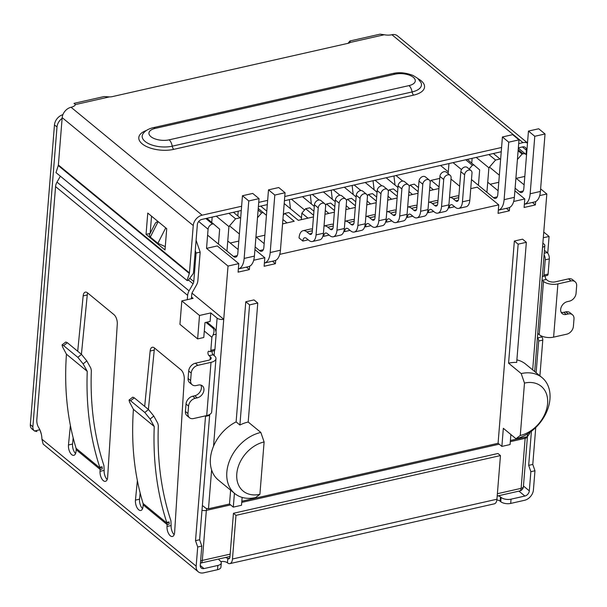 <?xml version="1.0" encoding="UTF-8"?>
<svg xmlns="http://www.w3.org/2000/svg" width="607" height="607" viewBox="0 0 607 607"><rect width="100%" height="100%" fill="white"/><g stroke="black" fill="none" stroke-linecap="round" stroke-linejoin="round"><path stroke-width="0.91" d="M282.558 223.892L294.198 221.259L284.721 213.452L283.264 215.159M284.721 213.452L288.826 212.526L298.303 220.326L313.47 216.904M324.965 214.301L334.381 212.177M345.876 209.574L355.292 207.442M366.787 204.847L376.203 202.715M387.698 200.12L397.115 197.988M408.61 195.393L418.026 193.261M429.521 190.659L438.937 188.534M191.524 297.058L193.094 298.356L181.819 300.905L179.938 324.328L197.632 338.896L199.513 315.473L181.819 300.905M199.513 315.473L210.788 312.924L217.109 318.129L216.001 331.885M192.009 293.158L223.74 319.282A4.826 2.253 -175.4 0 1 217.109 318.129M542.87 243.172L544.115 244.196A4.826 2.253 -175.4 0 1 544.828 245.509A4.826 2.253 -175.4 0 1 542.544 247.208L532.673 369.891M543.303 237.754L549.077 236.449L547.726 253.187M543.758 232.071L549.077 236.449M197.632 338.896L203.777 337.5L204.984 322.598L210.105 321.444L210.788 312.924M516.231 178.352L524.812 176.417M517.414 159.504L522.103 154.034L523.128 153.806A4.826 3.551 -50.5 0 1 525.852 154.33A4.826 3.551 -50.5 0 1 526.519 155.164M522.103 154.034L518.112 150.756M206.866 218.292L219.651 229.203L218.452 244.082M249.644 266.23L249.378 269.591L238.096 272.141L238.786 263.628L228.02 266.056L206.539 248.369L208.08 229.211A4.826 3.551 -50.5 0 1 212.518 224.021L213.543 223.793M206.539 248.369L217.298 245.934L238.786 263.628M486.913 192.298L488.885 167.813L495.547 160.036L500.062 159.019L500.608 159.504M490.19 184.24L498.772 182.297M510.404 440.5L527.301 436.683L529.706 433.466L529.79 432.45M230.622 490.145L229.507 504.007L208.489 508.757L205.864 508.287L202.935 505.912M230.228 243.012L238.809 241.07M233.414 212.291L240.645 218.277M240.099 217.792L235.584 218.808L228.9 213.307M216.259 216.168L228.922 226.586L235.584 218.808M228.922 226.586L226.95 251.078M395.992 175.529L402.744 181.098M266.784 211.153L260.676 206.122M301.482 217.776L284.197 203.542M291.428 199.172L304.555 209.984M314.312 206.395L302.498 196.668M312.339 194.445L319.1 200.007M335.223 201.668L323.41 191.941M333.251 189.718L340.011 195.279M356.134 196.941L344.321 187.214M354.162 184.991L360.922 190.552M377.046 192.214L365.232 182.487M375.073 180.264L381.833 185.825M397.957 187.48L386.151 177.76M495.547 160.036L488.87 154.535M493.377 153.518L500.062 159.019M540.609 188.868L546.824 193.982L542.544 247.208M546.824 193.982L539.699 195.591M535.647 201.57L535.374 204.931L532.377 202.457M513.666 201.478L524.789 198.967L524.099 207.48L535.374 204.931M509.607 207.457L509.341 210.819L506.337 208.345M279.736 254.363L498.749 204.855L498.066 213.368L509.341 210.819M275.684 260.342L275.411 263.704L272.406 261.23M253.696 260.251L264.819 257.74L264.136 266.253L275.411 263.704M260.835 432.434A36.944 27.156 129.5 0 0 230.045 459.537A36.944 27.156 129.5 0 0 234.734 493.529A36.944 27.156 129.5 0 0 255.593 497.581L259.902 494.318L264.113 441.949L260.835 432.434L248.195 422.032L257.77 303.022L253.984 299.904L245.782 301.755L236.115 421.895A36.944 27.156 129.5 0 0 213.527 446.228L228.02 266.056M514.357 241.04L518.15 244.158L526.345 242.307L522.559 239.181L514.357 241.04L498.081 443.285L241.829 501.223M518.15 244.158L508.575 363.168L521.208 373.571L524.486 383.078L520.275 435.454L515.965 438.717A36.944 27.156 129.5 0 0 546.755 411.614A36.944 27.156 129.5 0 0 542.066 377.622L525.639 364.101A36.944 27.156 129.5 0 0 516.891 359.875M213.527 446.228A36.944 27.156 129.5 0 0 211.615 469.947A36.944 27.156 129.5 0 0 218.308 480.008L234.734 493.529M393.951 175.992L395.02 185.067M433.421 189.779L429.832 186.827M418.481 187.609L414.293 184.156L410.195 185.089L409.201 186.25M373.039 180.719L374.109 189.794M412.51 194.506L408.921 191.554M397.57 192.336L393.382 188.883L389.284 189.816L388.29 190.977M352.128 185.446L353.198 194.521M391.598 199.24L388.01 196.281M376.659 197.063L372.47 193.618L368.373 194.543L367.372 195.704M331.217 190.181L332.287 199.248M370.687 203.967L367.098 201.008M355.748 201.79L351.559 198.345L347.462 199.271L346.46 200.431M310.298 194.908L311.376 203.975M349.776 208.694L346.187 205.735M334.836 206.517L330.648 203.072L326.543 203.998L325.549 205.158M289.387 199.635L290.465 208.702M328.865 213.421L325.276 210.462M313.925 211.244L309.737 207.799L305.632 208.725L301.861 213.133L301.338 219.643M307.954 218.148L301.861 213.133M287.035 222.875L282.915 219.484M238.202 211.206L237.823 215.917M212.169 217.094L211.744 222.314M471.753 163.033L472.132 158.321M439.756 178.405L431.107 180.355L430.113 181.523M448.968 163.556L448.148 173.67M476.229 157.395L488.885 167.813M515.965 438.717L503.332 428.314L501.875 446.411L510.077 444.552L510.882 434.529M498.749 204.855L477.261 187.161L470.751 188.633M459.658 186.22L450.986 179.088M431.107 180.355L439.066 186.91M410.195 185.089L418.155 191.637M389.284 189.816L397.244 196.372M368.373 194.543L376.332 201.099M347.462 199.271L355.421 205.826M326.543 203.998L334.51 210.553M305.632 208.725L313.599 215.28M264.849 235.19L256.26 237.125M245.782 301.755L249.568 304.881L239.902 425.021L236.115 421.895M257.77 303.022L249.568 304.881M229.507 504.007L233.3 507.126L241.503 505.274L242.132 497.406M501.875 446.411L498.081 443.285M526.345 242.307L516.678 362.447A36.944 27.156 129.5 0 0 508.575 363.168M233.3 507.126L234.416 493.263M467.337 159.398L479.659 169.899L478.422 185.31M474.021 164.907L472.383 165.271L465.698 159.77M469.165 169.027L472.383 165.271M266.443 215.371L258.241 208.421M453.057 162.63L461.51 169.588M257.489 217.746L261.625 212.92L263.263 212.556M248.195 422.032A36.944 27.156 129.5 0 0 239.902 425.021M259.902 494.318A29.697 21.829 -50.5 0 1 236.791 473.832A29.697 21.829 -50.5 0 1 264.113 441.949M520.275 435.454A29.697 21.829 129.5 0 0 547.597 403.564A29.697 21.829 129.5 0 0 524.486 383.078M261.625 212.92L258.112 210.03M542.066 377.622A36.944 27.156 129.5 0 0 521.208 373.571M249.378 269.591L246.374 267.118M264.819 257.74L254.925 249.591M524.789 198.967L514.895 190.818M318.235 207.882A4.348 3.194 -50.5 0 1 320.754 203.861A4.348 3.194 -50.5 0 1 324.684 203.694A4.348 3.194 -50.5 0 1 325.618 206.213L323.44 233.255L316.057 234.917A12.072 5.941 77.3 0 1 312.4 241.495A12.072 5.941 77.3 0 1 308.887 240.364L306.421 238.331A6.04 2.967 -102.7 0 0 304.661 237.769A6.04 2.967 -102.7 0 0 302.832 241.055L299.039 237.936A13.278 6.533 77.3 0 1 303.06 230.706A13.278 6.533 77.3 0 1 306.93 231.95L309.395 233.976A4.826 2.375 -102.7 0 0 310.807 234.431A4.826 2.375 -102.7 0 0 312.271 231.798L314.441 204.764L318.235 207.882L316.057 234.917M324.684 203.694L320.898 200.568A4.348 3.194 129.5 0 0 316.96 200.735A4.348 3.194 129.5 0 0 314.441 204.764M312.4 241.495L319.783 239.826A12.072 5.941 -102.7 0 0 323.44 233.255M312.476 229.196A13.278 6.533 -102.7 0 0 310.443 229.036L303.06 230.706M345.595 198.967L341.809 195.841A4.348 3.194 129.5 0 0 337.871 196.008A4.348 3.194 129.5 0 0 335.352 200.037L339.146 203.155A4.348 3.194 -50.5 0 1 341.665 199.126A4.348 3.194 -50.5 0 1 345.595 198.967A4.348 3.194 -50.5 0 1 346.529 201.486L344.351 228.52L336.968 230.19A12.072 5.941 77.3 0 1 333.311 236.768A12.072 5.941 77.3 0 1 329.798 235.637L327.332 233.604A6.04 2.967 -102.7 0 0 325.572 233.042A6.04 2.967 -102.7 0 0 323.743 236.328L323.03 235.736M339.146 203.155L336.968 230.19M333.311 236.768L340.694 235.099A12.072 5.941 -102.7 0 0 344.351 228.52M333.387 224.469A13.278 6.533 -102.7 0 0 331.354 224.309L324.024 225.963A13.278 6.533 77.3 0 1 327.848 227.223L330.307 229.249A4.826 2.375 -102.7 0 0 331.718 229.704A4.826 2.375 -102.7 0 0 333.182 227.071L335.352 200.037M366.514 194.24L362.72 191.114A4.348 3.194 129.5 0 0 358.783 191.281A4.348 3.194 129.5 0 0 356.263 195.302L360.057 198.428A4.348 3.194 -50.5 0 1 362.576 194.399A4.348 3.194 -50.5 0 1 366.514 194.24A4.348 3.194 -50.5 0 1 367.44 196.759L365.262 223.793L357.88 225.463A12.072 5.941 77.3 0 1 354.23 232.041A12.072 5.941 77.3 0 1 350.709 230.91L348.243 228.877A6.04 2.967 -102.7 0 0 346.483 228.315A6.04 2.967 -102.7 0 0 344.655 231.601L343.941 231.009M360.057 198.428L357.88 225.463M354.23 232.041L361.605 230.372A12.072 5.941 -102.7 0 0 365.262 223.793M354.298 219.742A13.278 6.533 -102.7 0 0 352.265 219.582L344.935 221.236A13.278 6.533 77.3 0 1 348.759 222.488L351.218 224.522A4.826 2.375 -102.7 0 0 352.629 224.969A4.826 2.375 -102.7 0 0 354.093 222.344L356.263 195.302M387.425 189.513L383.632 186.387A4.348 3.194 129.5 0 0 379.694 186.554A4.348 3.194 129.5 0 0 377.182 190.575L380.968 193.701A4.348 3.194 -50.5 0 1 383.487 189.672A4.348 3.194 -50.5 0 1 387.425 189.513A4.348 3.194 -50.5 0 1 388.351 192.032L386.173 219.066L378.798 220.736A12.072 5.941 77.3 0 1 375.141 227.306A12.072 5.941 77.3 0 1 371.621 226.176L369.155 224.15A6.04 2.967 -102.7 0 0 367.394 223.588A6.04 2.967 -102.7 0 0 365.566 226.874L364.853 226.282M380.968 193.701L378.798 220.736M375.141 227.306L382.516 225.645A12.072 5.941 -102.7 0 0 386.173 219.066M375.217 215.007A13.278 6.533 -102.7 0 0 373.176 214.848L365.846 216.509A13.278 6.533 77.3 0 1 369.671 217.761L372.137 219.795A4.826 2.375 -102.7 0 0 373.54 220.242A4.826 2.375 -102.7 0 0 375.005 217.617L377.182 190.575M408.336 184.778L404.543 181.66A4.348 3.194 129.5 0 0 400.605 181.827A4.348 3.194 129.5 0 0 398.093 185.848L401.88 188.974A4.348 3.194 -50.5 0 1 404.399 184.945A4.348 3.194 -50.5 0 1 408.336 184.778A4.348 3.194 -50.5 0 1 409.262 187.305L407.085 214.339L399.709 216.009A12.072 5.941 77.3 0 1 396.052 222.579A12.072 5.941 77.3 0 1 392.532 221.449L390.066 219.423A6.04 2.967 -102.7 0 0 388.305 218.854A6.04 2.967 -102.7 0 0 386.477 222.147L385.764 221.555M401.88 188.974L399.709 216.009M396.052 222.579L403.427 220.91A12.072 5.941 -102.7 0 0 407.085 214.339M396.128 210.28A13.278 6.533 -102.7 0 0 394.095 210.121L386.765 211.782A13.278 6.533 77.3 0 1 390.582 213.034L393.048 215.068A4.826 2.375 -102.7 0 0 394.451 215.515A4.826 2.375 -102.7 0 0 395.916 212.89L398.093 185.848M471.07 170.597L467.276 167.479A4.348 3.194 129.5 0 0 463.346 167.638A4.348 3.194 129.5 0 0 460.827 171.667L464.621 174.786A4.348 3.194 -50.5 0 1 467.132 170.764A4.348 3.194 -50.5 0 1 471.07 170.597A4.348 3.194 -50.5 0 1 471.996 173.116L469.826 200.158L462.443 201.828A12.072 5.941 77.3 0 1 458.786 208.398A12.072 5.941 77.3 0 1 455.265 207.268L452.807 205.242A6.04 2.967 -102.7 0 0 451.047 204.673A6.04 2.967 -102.7 0 0 449.218 207.958L448.497 207.374M464.621 174.786L462.443 201.828M458.786 208.398L466.168 206.729A12.072 5.941 -102.7 0 0 469.826 200.158M458.862 196.099A13.278 6.533 -102.7 0 0 456.828 195.94L449.499 197.594A13.278 6.533 77.3 0 1 453.315 198.853L455.781 200.879A4.826 2.375 -102.7 0 0 457.192 201.334A4.826 2.375 -102.7 0 0 458.649 198.701L460.827 171.667M450.159 175.324L446.365 172.206A4.348 3.194 129.5 0 0 442.427 172.373A4.348 3.194 129.5 0 0 439.916 176.394L443.709 179.513A4.348 3.194 -50.5 0 1 446.221 175.491A4.348 3.194 -50.5 0 1 450.159 175.324A4.348 3.194 -50.5 0 1 451.084 177.843L448.914 204.885L441.532 206.555A12.072 5.941 77.3 0 1 437.875 213.125A12.072 5.941 77.3 0 1 434.354 211.995L431.888 209.969A6.04 2.967 -102.7 0 0 430.135 209.4A6.04 2.967 -102.7 0 0 428.307 212.685L427.586 212.101M443.709 179.513L441.532 206.555M437.875 213.125L445.257 211.456A12.072 5.941 -102.7 0 0 448.914 204.885M437.951 200.826A13.278 6.533 -102.7 0 0 435.917 200.667L428.588 202.328A13.278 6.533 77.3 0 1 432.404 203.58L434.87 205.606A4.826 2.375 -102.7 0 0 436.274 206.061A4.826 2.375 -102.7 0 0 437.738 203.428L439.916 176.394M429.248 180.051L425.454 176.933A4.348 3.194 129.5 0 0 421.516 177.1A4.348 3.194 129.5 0 0 419.005 181.121L422.798 184.247A4.348 3.194 -50.5 0 1 425.31 180.218A4.348 3.194 -50.5 0 1 429.248 180.051A4.348 3.194 -50.5 0 1 430.173 182.578L428.003 209.612L420.621 211.282A12.072 5.941 77.3 0 1 416.963 217.852A12.072 5.941 77.3 0 1 413.443 216.722L410.977 214.696A6.04 2.967 -102.7 0 0 409.217 214.127A6.04 2.967 -102.7 0 0 407.388 217.412L406.675 216.828M422.798 184.247L420.621 211.282M416.963 217.852L424.346 216.183A12.072 5.941 -102.7 0 0 428.003 209.612M417.039 205.553A13.278 6.533 -102.7 0 0 415.006 205.394L407.676 207.055A13.278 6.533 77.3 0 1 411.493 208.307L413.959 210.333A4.826 2.375 -102.7 0 0 415.363 210.788A4.826 2.375 -102.7 0 0 416.827 208.163L419.005 181.121M515.108 188.185L519.531 191.827A7.246 3.566 -102.7 0 0 521.641 192.51A7.246 3.566 -102.7 0 0 523.833 188.565L528.462 131.082L538.712 128.767L545.033 133.965L534.782 136.287L530.154 193.77A19.318 9.507 77.3 0 1 524.357 204.271L534.555 201.964A19.318 9.507 -102.7 0 0 540.405 191.448L545.033 133.965M528.462 131.082L534.782 136.287M471.48 179.596L493.491 197.715A7.246 3.566 -102.7 0 0 495.6 198.398A7.246 3.566 -102.7 0 0 497.801 194.452L502.421 136.97L512.672 134.655L518.993 139.853L508.742 142.175L504.113 199.65A19.318 9.507 77.3 0 1 498.324 210.159L508.514 207.852A19.318 9.507 -102.7 0 0 514.364 197.336L518.993 139.853M502.421 136.97L508.742 142.175M448.3 171.857L440.53 165.461M524.137 184.862L515.912 178.094M489.492 167.1L499.349 175.211M498.097 190.75L487.724 182.214M207.602 235.144L233.528 256.488A7.246 3.566 -102.7 0 0 235.637 257.171A7.246 3.566 -102.7 0 0 237.83 253.225L242.459 195.742L248.779 200.947L244.151 258.43A19.318 9.507 77.3 0 1 238.354 268.931L248.551 266.625A19.318 9.507 -102.7 0 0 254.401 256.108L259.03 198.626L252.709 193.428L242.459 195.742M259.03 198.626L248.779 200.947M274.812 195.059L270.191 252.542A19.318 9.507 77.3 0 1 264.394 263.043L274.592 260.737A19.318 9.507 -102.7 0 0 280.442 250.221L285.062 192.738L278.75 187.54L268.499 189.854L274.812 195.059L285.062 192.738M268.499 189.854L263.87 247.337A7.246 3.566 -102.7 0 1 261.678 251.283A7.246 3.566 -102.7 0 1 259.568 250.6L263.294 249.758M238.134 249.523L227.762 240.987M264.166 243.635L255.949 236.874M229.529 225.872L239.378 233.983M255.137 246.958L259.568 250.6M544.206 253.225L547.127 252.565L544.441 250.35M547.127 252.565A4.826 2.375 77.3 0 1 549.312 258.901L548.091 274.098A2.413 1.191 77.3 0 1 547.362 275.411L543.257 276.337A2.413 1.191 77.3 0 1 542.552 276.117A2.413 1.191 77.3 0 0 542.377 275.988M545.276 275.882A2.413 1.191 -102.7 0 0 546.315 279.448L547.575 280.487A5.675 2.648 -175.4 0 0 555.367 281.838L568.486 278.871A7.246 5.326 -50.5 0 1 572.576 279.668L575.102 281.747A7.246 5.326 -50.5 0 1 576.65 285.95L576.051 293.401A7.246 5.326 -50.5 0 1 569.389 301.178L567.333 301.641A7.246 5.326 -50.5 0 0 561.3 306.96A7.246 5.326 -50.5 0 0 562.219 313.622A7.246 5.326 -50.5 0 0 566.308 314.418L563.782 312.339L565.83 311.869A7.246 5.326 -50.5 0 1 569.92 312.666L572.447 314.745A7.246 5.326 -50.5 0 1 573.994 318.948L573.395 326.399A7.246 5.326 -50.5 0 1 566.733 334.176L553.607 337.143L557.894 283.924A10.501 4.902 -175.4 0 1 543.477 281.413L542.21 280.373A2.413 1.191 77.3 0 1 542.036 280.206M540.905 335.732A2.413 1.191 -102.7 0 0 541.687 336.923A2.413 1.191 77.3 0 1 542.779 340.095L539.904 375.839M535.746 427.533L532.779 464.423L534.964 470.766L533.424 489.925A9.659 7.102 -50.5 0 1 524.531 500.297L510.692 503.423A7.246 3.376 -175.4 0 1 500.752 501.693L500.122 501.17A4.826 2.253 4.6 0 0 496.867 499.933M187.282 299.676L187.631 295.343A9.659 7.102 -50.5 0 1 189.073 290.844L193.056 283.803L188.466 280.017M60.359 176.182L57.005 182.108A9.659 7.102 129.5 0 0 55.563 186.615L36.807 419.763A7.246 3.566 -102.7 0 0 38.704 427.632A12.072 5.941 77.3 0 1 41.913 439.18L43.15 444.104L198.223 571.771A9.659 7.102 -50.5 0 1 196.16 566.172L197.707 547.013L195.522 540.67L205.523 416.341A2.413 1.191 -102.7 0 0 205.53 415.841M195.348 363.236A7.246 5.326 129.5 0 0 188.686 371.014L191.213 373.093A7.246 5.326 -50.5 0 1 197.874 365.315L195.348 363.236L208.474 360.27A5.675 2.648 4.6 0 0 211.16 358.274A5.675 2.648 4.6 0 0 210.318 356.734L209.058 355.694A2.413 1.191 77.3 0 1 207.966 353.16A2.413 1.191 77.3 0 1 208.694 351.21A2.413 1.191 77.3 0 1 209.4 351.43A2.413 1.191 -102.7 0 0 210.105 351.658A2.413 1.191 -102.7 0 0 210.834 350.345L211.881 337.28L204.301 331.035M144.686 406.387L150.141 351.036A7.246 3.566 77.3 0 1 152.319 347.272A7.246 3.566 77.3 0 1 154.428 347.948L180.969 369.8A7.246 3.566 77.3 0 1 184.262 379.125L174.626 532.362A7.246 3.566 77.3 0 1 172.418 536.482A7.246 3.566 77.3 0 1 168.587 533.591A7.246 3.566 77.3 0 1 167.016 526.466L167.137 524.585L169.186 524.122L169.08 521.921L166.978 523.158L167.137 524.585L143.184 504.865L143.002 506.693A7.246 3.566 77.3 0 1 140.824 510.472A7.246 3.566 77.3 0 1 136.909 507.422A7.246 3.566 77.3 0 1 135.452 500.107L137.372 480.638M77.704 351.241L83.159 295.89A7.246 3.566 77.3 0 1 85.337 292.126A7.246 3.566 77.3 0 1 87.446 292.802L113.987 314.654A7.246 3.566 77.3 0 1 117.28 323.979L107.644 477.216A7.246 3.566 77.3 0 1 105.436 481.343A7.246 3.566 77.3 0 1 101.604 478.445A7.246 3.566 77.3 0 1 100.034 471.32L100.155 469.439L102.211 468.976L102.097 466.775L99.996 468.012L100.155 469.439L76.201 449.719L76.019 451.547A7.246 3.566 77.3 0 1 73.842 455.326A7.246 3.566 77.3 0 1 69.926 452.276A7.246 3.566 77.3 0 1 68.47 444.961L70.389 425.492M510.692 503.423L511.041 499.166L524.88 496.04A4.826 3.551 -50.5 0 0 529.319 490.851L530.859 471.692L534.964 470.766M530.859 471.692L528.674 465.357L532.779 464.423M528.674 465.357L531.421 431.258M536.125 372.736L538.682 341.02L542.779 340.095M541.687 336.923L537.59 337.856A2.413 1.191 77.3 0 1 538.682 341.02M537.749 333.471A2.413 1.191 77.3 0 1 537.931 333.592L539.191 334.639A10.501 4.902 4.6 0 0 553.607 337.143M557.894 283.924L571.012 280.958A7.246 5.326 -50.5 0 1 575.102 281.747M548.091 274.098L543.993 275.024A2.413 1.191 77.3 0 1 543.257 276.337M543.993 275.024L545.215 259.826L549.312 258.901M544.084 254.803A4.826 2.375 77.3 0 1 545.215 259.826M154.679 348.152A7.246 3.566 -102.7 0 0 154.239 350.11L148.396 409.444M140.156 493.043L139.549 499.182A7.246 3.566 -102.7 0 0 142.569 508.651M143.077 503.484L166.978 523.158A338.031 248.475 -50.5 0 1 166.75 522.445C157.092 492.816 152.918 460.819 154.231 426.478L133.419 409.346C131.029 443.095 134.246 474.477 143.077 503.484L143.184 504.865M154.231 426.478L150.104 419.02L153.799 416.061L157.805 423.307L158.328 425.704C157.054 459.772 161.257 491.473 170.931 520.821L171.121 525.541A7.246 3.566 -102.7 0 0 174.163 534.661M210.105 351.658L214.203 350.732A2.413 1.191 -102.7 0 0 214.931 349.42L210.834 350.345M212.124 351.203A2.413 1.191 -102.7 0 0 213.156 354.761L214.423 355.808A10.501 4.902 -175.4 0 1 215.971 358.661A10.501 4.902 -175.4 0 1 211.001 362.349L206.714 415.575A10.501 4.902 4.6 0 0 211.691 411.887L215.971 358.661M197.874 365.315L211.001 362.349M206.714 415.575L193.595 418.534A7.246 5.326 -50.5 0 1 189.505 417.745A7.246 5.326 -50.5 0 1 187.958 413.542L185.431 411.463L186.03 404.012A7.246 5.326 -50.5 0 1 192.692 396.234L194.748 395.772A7.246 5.326 129.5 0 0 200.902 385.104M205.523 416.341L209.62 415.416A2.413 1.191 -102.7 0 0 209.59 414.52M209.62 415.416L199.62 539.744L195.522 540.67M199.62 539.744L201.805 546.088L197.707 547.013M218.892 558.971A4.826 2.253 -175.4 0 0 218.877 559.1A4.826 2.253 -175.4 0 0 219.59 560.413L220.22 560.936A7.246 3.376 -175.4 0 1 221.289 562.909L220.948 567.166A7.246 3.376 -175.4 0 1 217.518 569.707L203.679 572.833A9.659 7.102 -50.5 0 1 198.223 571.771M221.289 562.909A7.246 3.376 -175.4 0 1 217.86 565.451L204.02 568.577A4.826 3.551 -50.5 0 1 201.296 568.046A4.826 3.551 -50.5 0 1 200.264 565.246L201.805 546.088M189.816 278.287L193.777 281.549L196.069 253.051L200.173 252.125L197.874 280.624A9.659 7.102 -50.5 0 1 196.433 285.123L192.457 292.164A4.826 3.551 -50.5 0 0 191.736 294.418L191.387 298.743M193.777 281.549A4.826 3.551 -50.5 0 1 193.056 283.803M205.97 322.378L212.943 328.114C214.317 329.669 214.362 331.938 213.08 334.92L211.881 337.28M213.08 334.92L216.153 334.222L214.931 349.42M87.696 293.006A7.246 3.566 -102.7 0 0 87.256 294.964L81.414 354.298M73.174 437.897L72.567 444.036A7.246 3.566 -102.7 0 0 75.587 453.505M76.201 449.719L76.095 448.338L99.996 468.012A338.031 248.475 -50.5 0 1 99.768 467.299C90.109 437.67 85.936 405.673 87.249 371.332L66.444 354.2C64.046 387.949 67.263 419.331 76.095 448.338M87.249 371.332L83.129 363.874L86.816 360.915L90.822 368.161L91.346 370.558C90.071 404.626 94.275 436.334 103.949 465.675L104.138 470.395A7.246 3.566 -102.7 0 0 107.181 479.515M196.091 240.289L200.173 252.125M196.069 253.051L195.257 250.683M229.909 563.615L494.386 503.818A8.452 4.158 -102.7 0 0 496.943 499.22L232.466 559.009A8.452 4.158 77.3 0 1 229.909 563.615A8.452 4.158 77.3 0 1 227.443 562.818A4.826 2.253 4.6 0 0 220.895 561.65M511.041 499.166A7.246 3.376 -175.4 0 1 501.094 497.437L500.752 501.693M561.179 312.309A7.246 5.326 129.5 0 0 563.782 312.339M216.153 334.222A4.826 2.375 -102.7 0 0 213.968 327.886L207.002 322.142M189.505 417.745L186.979 415.658A7.246 5.326 -50.5 0 1 185.431 411.463M186.03 404.012L188.557 406.091A7.246 5.326 -50.5 0 1 195.219 398.313L197.275 397.851A7.246 5.326 -50.5 0 0 203.307 392.532A7.246 5.326 -50.5 0 0 202.389 385.87A7.246 5.326 -50.5 0 0 198.299 385.073L196.251 385.536A7.246 5.326 -50.5 0 1 192.161 384.747L189.634 382.66A7.246 5.326 -50.5 0 1 188.087 378.465L188.686 371.014M32.983 429.756L31.959 428.914A7.246 5.326 -50.5 0 1 31.898 428.861A7.246 5.326 -50.5 0 1 30.35 424.657L54.471 124.913A9.659 7.102 -50.5 0 1 62.885 114.662M225.432 557.492A4.826 2.253 -175.4 0 1 227.792 558.561A3.619 1.783 77.3 0 0 228.847 558.903A3.619 1.783 77.3 0 0 229.939 556.93L233.452 513.287L497.93 453.49L500.456 455.576L496.943 499.22M498.104 495.843A4.826 2.253 -175.4 0 1 500.464 496.913L501.094 497.437M565.83 311.869L568.357 313.956A7.246 5.326 -50.5 0 1 572.447 314.745M568.357 313.956L566.308 314.418M150.104 419.02L144.807 412.487L130.573 400.764L129.033 400.051L129.557 402.107L133.419 409.346M169.08 521.921L166.75 522.445M191.213 373.093L190.613 380.543L188.087 378.465M192.161 384.747A7.246 5.326 -50.5 0 1 190.613 380.543M188.557 406.091L187.958 413.542M102.097 466.775L99.768 467.299M83.129 363.874L77.825 357.341L63.591 345.618L62.051 344.905L62.574 346.961L66.444 354.2M165.726 227.86L157.888 243.324L150.308 237.079L149.254 235.152L155.384 223.057L157.752 221.289M166.174 228.232L166.69 229.059M36.944 431.539L34.478 430.985A7.246 5.326 -50.5 0 1 34.424 430.94A7.246 5.326 -50.5 0 1 32.877 426.736L30.35 424.657M34.371 430.894L31.951 428.906M232.466 559.009L235.979 515.366L500.456 455.576M129.033 400.051L132.789 397.153L134.329 397.866L148.495 409.528L153.799 416.061M62.051 344.905L65.806 342.007L67.347 342.72L81.513 354.382L86.816 360.915M157.888 243.324L165.279 246.624M348.031 43.325L349.905 40.98L350.376 42.414A7.246 3.376 -175.4 0 1 348.115 43.309L112.341 96.612A7.246 3.376 -175.4 0 1 109.351 96.908L104.1 96.551L73.978 103.365L75.465 104.563A9.659 4.507 -175.4 0 1 71.065 107.272A9.659 7.102 129.5 0 0 62.18 117.637L193.246 225.546A9.659 7.102 -50.5 0 1 202.139 215.182L241.609 206.251M527.506 142.926L397.373 35.79A9.659 7.102 129.5 0 0 391.917 34.728A9.659 4.507 -175.4 0 1 384.261 34.751L380.043 34.167L349.905 40.98M54.471 124.913L56.997 126.992A9.659 7.102 -50.5 0 1 62.119 118.365M56.997 126.992L32.877 426.736M235.979 515.366L233.452 513.287M193.246 225.546L189.437 272.892A2.413 1.775 -50.5 0 1 189.323 273.461L187.07 280.51L188.041 280.555L193.201 273.666A7.246 5.326 -50.5 0 0 193.542 271.966L197.351 224.62A4.826 3.551 129.5 0 1 201.79 219.438L241.267 210.515M258.385 206.646L267.308 204.627M284.417 200.758L501.238 151.742M518.348 147.873L522.65 146.894A4.826 3.551 -50.5 0 1 525.374 147.425A4.826 3.551 -50.5 0 1 526.406 150.225L522.422 146.947M518.689 143.609L522.991 142.637A9.659 7.102 -50.5 0 1 527.498 143.077M258.726 202.381L267.649 200.371M284.766 196.501L501.579 147.478M526.064 154.527L526.406 150.225M147.767 213.072L146.052 234.363L165.005 249.97L166.72 228.68L147.767 213.072M189.323 273.461L58.257 165.552A2.413 1.775 129.5 0 0 58.371 164.983L62.18 117.637M151.538 216.183L150.157 233.369M146.052 234.363L150.119 233.437M58.257 165.552L56.003 172.6L187.07 280.51M214.499 350.573L214.096 355.543M41.276 433.99L40.161 430.5A4.826 2.253 4.6 0 0 40.532 431.486M41.215 433.755A4.826 3.551 -50.5 0 1 40.874 432.495M523.128 153.806L518.196 149.747M527.521 433.929L527.301 436.683M525.434 437.101A3.619 1.783 -102.7 0 0 525.146 438.315A4.826 2.253 4.6 0 0 527.43 436.653L523.409 486.655A4.826 2.253 4.6 0 1 521.117 488.347L497.383 493.711M510.305 441.668L525.146 438.315L521.117 488.347A4.826 2.375 -102.7 0 1 519.66 490.972L497.201 496.056M230.167 554.123L202.313 560.42A4.826 2.375 77.3 0 1 200.849 563.053L229.977 556.467M200.636 560.618A4.826 2.253 4.6 0 0 202.313 560.42L206.342 510.388A4.826 2.253 -175.4 0 1 201.987 510.282M230.599 504.91L206.342 510.388A3.619 1.783 77.3 0 1 206.949 508.704M208.489 508.757L211.615 469.947M205.834 218.52L212.518 224.021M241.73 502.391L499.174 444.187M208.08 229.211L198.679 221.472M308.242 239.833L302.832 241.055M309.395 233.976L311.884 233.414M306.93 231.95L312.355 230.721M329.153 235.106L323.743 236.328M332.795 228.687L330.307 229.249M327.848 227.223L333.266 225.994M350.064 230.379L344.655 231.601M351.218 224.522L353.706 223.96M348.759 222.488L354.177 221.267M370.976 225.652L365.566 226.874M372.137 219.795L374.618 219.233M369.671 217.761L375.088 216.54M391.887 220.918L386.477 222.147M393.048 215.068L395.529 214.506M390.582 213.034L395.999 211.813M454.62 206.737L449.218 207.958M455.781 200.879L458.262 200.318M453.315 198.853L458.74 197.624M433.709 211.464L428.307 212.685M434.87 205.606L437.351 205.045M432.404 203.58L437.829 202.351M412.798 216.191L407.388 217.412M413.959 210.333L416.44 209.772M411.493 208.307L416.918 207.086M540.405 191.448L530.154 193.77M514.364 197.336L504.113 199.65M493.491 197.715L497.216 196.873M519.531 191.827L523.257 190.985M254.401 256.108L244.151 258.43M270.191 252.542L280.442 250.221M233.528 256.488L237.254 255.646M187.631 295.343L55.563 186.615M41.913 439.18L196.16 566.172M210.083 359.67L210.318 356.734M542.21 280.373L546.315 279.448M568.486 278.871L571.012 280.958M154.239 350.11L150.141 351.036M139.549 499.182L135.452 500.107M171.121 525.541L167.016 526.466M213.156 354.761L209.058 355.694M217.86 565.451L217.518 569.707M189.073 290.844L57.005 182.108M87.256 294.964L83.159 295.89M72.567 444.036L68.47 444.961M104.138 470.395L100.034 471.32M529.319 490.851L523.454 486.025M543.477 281.413L539.191 334.639M213.968 327.886L212.943 328.114M524.88 496.04L518.932 491.139M227.443 562.818L227.792 558.561L229.651 558.144M500.464 496.913L500.122 501.17M200.249 565.474L204.02 568.577M197.275 397.851L194.748 395.772M195.219 398.313L192.692 396.234M130.573 400.764L134.329 397.866M144.807 412.487L148.495 409.528M63.591 345.618L67.347 342.72M77.825 357.341L81.513 354.382M150.308 237.079L158.146 221.616M34.478 430.985L39.842 429.771M384.261 34.751L350.376 42.414M109.351 96.908L75.465 104.563M418.162 78.781A23.013 10.736 -175.4 0 1 413.663 95.117L173.792 149.352A23.013 10.736 -175.4 0 1 143.343 144.716A23.013 10.736 -175.4 0 1 146.439 130.452M71.065 107.272L202.139 215.182M522.991 142.637L391.917 34.728M189.437 272.892L58.371 164.983M413.663 95.117A3.619 1.783 77.3 0 1 412.107 91.945A19.765 9.219 4.6 0 0 420.97 82.552L417.639 78.318L413.139 75.496C405.871 72.681 399.156 72.005 392.979 73.477A7.246 3.566 77.3 0 1 395.096 74.16A13.278 6.191 -175.4 0 1 413.321 77.332A13.278 6.191 -175.4 0 1 408.997 85.602A7.246 3.566 77.3 0 1 412.107 91.945L172.236 146.181A3.619 1.783 -102.7 0 0 173.792 149.352M155.217 128.388A7.246 3.566 77.3 0 0 153.108 127.713C148.419 128.821 145.073 130.824 143.062 133.722A19.765 9.219 4.6 0 0 149.792 144.2A19.765 9.219 4.6 0 0 172.236 146.181A7.246 3.566 -102.7 0 0 169.125 139.838A13.278 6.191 -175.4 0 1 150.893 136.658A13.278 6.191 -175.4 0 1 155.217 128.388L395.096 74.16M408.997 85.602L169.125 139.838M544.828 245.509L534.691 371.545M525.852 154.33L518.325 148.138M519.66 490.972A4.826 4.826 0 0 0 523.409 486.655M200.431 563.129A4.826 4.826 0 0 0 200.849 563.053M31.898 428.861L34.424 430.94M153.108 127.713L392.979 73.477"/></g></svg>
